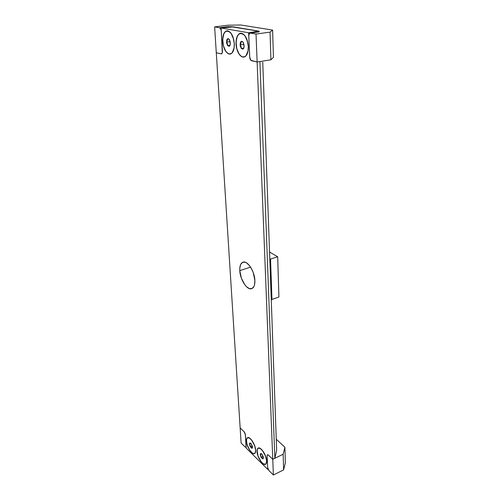 <?xml version="1.0" encoding="UTF-8"?>
<svg xmlns="http://www.w3.org/2000/svg" width="500" height="500" viewBox="0 0 500 500"><rect width="100%" height="100%" fill="white"/><g stroke="black" fill="none" stroke-linecap="round" stroke-linejoin="round"><path stroke-width="0.75" d="M236.088 44.044C236.525 34.362 239.338 31.438 244.513 35.288C246.725 38.044 247.987 41.775 248.287 46.481L247.613 41.812L245.069 35.994L242.756 33.806L241.544 33.363L239.25 33.856L238.256 34.769L236.756 37.725L236.081 41.788L236.769 48.594L239.231 54.275L241.481 56.487L242.675 56.975L244.969 56.6L245.975 55.75L248.019 50.944L248.287 46.481C248.406 50.019 247.844 52.825 246.606 54.906C243.225 60.85 236.356 53.606 236.088 44.044M257.062 451.562C257.013 448.612 257.969 447.519 259.925 448.294C263.556 450.919 265.788 455.125 266.631 460.906L265.644 456.344L262.425 450.469L260.55 448.656L258.875 448.013L257.663 448.606L257.081 450.344L258.044 456.044L261.188 461.838L263.05 463.675L265.425 464.275L266.375 463.125L266.631 460.906L266.4 463.069C264.988 468.119 257.162 458.356 257.062 451.562M246.444 441.2C246.375 438.256 247.288 437.156 249.181 437.906C252.638 440.431 254.781 444.519 255.625 450.163L254.644 445.681L251.531 439.963L249.731 438.231L248.137 437.638L246.994 438.263L246.456 439.994L246.938 444.062L249.594 450.031L252.25 453.006L253.856 453.663L255.037 453.094L255.406 452.369L255.625 450.163L255.381 452.438C253.975 457.194 246.612 447.812 246.444 441.2M222.719 41.381C223.019 32.056 225.606 29.144 230.475 32.65C232.662 35.312 233.925 38.988 234.269 43.688L233.588 39.137L231.131 33.481L228.925 31.363L227.781 30.938L225.619 31.431L223.906 33.6L222.694 39.175L223.406 45.812L225.787 51.337L227.938 53.475L229.069 53.944L231.225 53.569L232.175 52.731L234.056 48.031L234.269 43.688C234.419 47.269 233.869 50.081 232.631 52.112C229.438 57.581 223.062 50.544 222.719 41.381M251.456 288.738C246.906 290.181 240.087 279.469 239.781 270.625L250.581 267.131L239.781 270.625C239.606 265.725 240.769 262.881 243.269 262.087C247.725 260.669 254.669 271.506 254.881 280.431L253.244 272.55L250.931 267.688L249.544 265.675L246.569 262.869L245.1 262.188L242.494 262.375L240.631 264.531L239.781 268.306L239.781 270.625L241.4 278.263L244.963 284.975L246.394 286.613L249.319 288.575L251.962 288.569L253.906 286.55L254.519 284.856L254.881 280.431C254.994 285.2 253.85 287.969 251.456 288.738L251.975 288.562M262.75 62.263L276.65 450.169L262.75 62.263M233.45 26.888L258.562 31.194L248.637 32.769L221.069 28.006L233.094 26.844L258.031 30.975L258.562 31.188L257.137 31.625L248.637 32.769L221.069 28.006L233.45 26.888M274.85 458.275L272.762 459.294L257.131 62L259.913 61.556L274.85 458.275L276.65 450.169L274.85 458.275L272.762 459.294L257.131 62L259.913 61.556L274.85 458.275M246.213 448.094L267.719 469.394L268.075 469.212L267.719 469.394L267.119 455.675L267.719 469.394L246.213 448.094L245.275 433.919L244.3 431.944L240.144 427.912L216.281 52.763L240.144 427.912L244.05 431.675L240.144 427.912L241.106 443.038L245.212 447.075L246.05 446.887L245.413 434.719L244.05 431.675L240.144 427.912L241.106 443.038L244.975 446.869L245.781 447.225L246.1 446.287L245.362 434.338L244.05 431.675L245.413 434.719L246.213 448.094M221.094 53.85L222.131 53.194L222.456 51.7L221.069 28.006L222.45 51.1C222.481 52.781 222.1 53.706 221.294 53.869C222.1 53.706 222.481 52.781 222.45 51.1L221.256 31.194L222.294 52.769L221.294 53.869L216.281 52.763L221.094 53.85L216.281 52.763L214.638 26.9L227.987 25.206L240.806 25L272.625 30.087L273.431 57.325L270.919 59.806L270.062 32.131L256.031 34.044L257.131 62L270.919 59.806L270.062 32.131L256.031 34.044L250.056 33.075L249.194 33.844L248.787 36.125L249.7 57.088L250.9 60.344L257.131 62L270.919 59.806L273.431 57.325L272.625 30.087L270.062 32.131L272.625 30.087L240.806 25L227.987 25.206L214.638 26.9L219.506 27.738L214.638 26.9L216.281 52.763L221.094 53.85M248.637 32.769L249.7 57.088C249.894 59.094 250.519 60.312 251.575 60.744L257.131 62L251.575 60.744L257.131 62L256.031 34.044L250.219 33.056C249.262 33.237 248.787 34.263 248.787 36.125L249.762 57.737L250.306 59.513L251.575 60.744C250.519 60.312 249.894 59.094 249.7 57.088L248.637 32.769M272.762 459.294L268.131 454.875L267.3 454.844L267.119 455.675L267.475 454.712L267.119 455.675L267.638 467.537L267.119 455.675L267.475 454.712L268.4 455.094L267.456 454.725L268.4 455.094L272.762 459.294L273.381 475L283.631 469.881L283.144 454.244L272.762 459.294L273.381 475L283.631 469.881L283.144 454.244L272.762 459.294L268.4 455.094L272.762 459.294M271.969 299.456L278.913 296.988L277.688 256.756L270.538 259.056L269.812 258.625L270.538 259.056L269.831 259.212L270.538 259.056L271.969 299.456L278.913 296.988L277.688 256.756L270.538 259.056L271.969 299.456L271.3 299.944L271.969 299.456M269.575 252.062L277.688 256.756L269.575 252.062M257.137 31.625L257.156 32.119L257.137 31.625M258.488 31.1L233.031 26.837M233.025 26.819L227.712 26.694L228.369 27.075L227.712 26.694L219.506 27.738C220.463 28.094 221.05 29.25 221.256 31.194L220.669 28.863L219.506 27.738L230.669 26.675L259.15 31.231L258.906 31.919L250.394 33.069L258.363 31.994M258.5 31.05L259.294 31.337L259.194 31.694M276.312 439.338L284.906 447.231L285.363 462.756L283.631 469.881L285.363 462.756L284.906 447.231L283.144 454.244L284.906 447.231L276.312 439.338M267.638 467.537L268.8 470.431L273.381 475L269.062 470.725L267.638 467.537M241.737 41.694L240.938 41.644L241.925 41.312L242.381 41.781L240.938 41.644L240.263 42.938L240.212 45.875L241.262 48.438L242.819 49.144L243.688 48.319L244.131 46.662L243.425 42.75L242.456 41.55L241.406 41.344L240.938 41.644L240.094 44.844L241.262 48.438L243.794 48.069L241.262 48.438L243.294 48.856L243.688 48.312L244.15 45.656L243.019 42.1L241.925 41.312L242.381 41.781L241.737 41.694M248.344 46.494C248.35 52.969 246.737 56.525 243.512 57.15C239.406 56.363 236.912 51.988 236.031 44.037C235.963 37.481 237.587 33.875 240.919 33.206C245.019 34.056 247.494 38.487 248.344 46.494L248.069 50.994L246.012 55.844L244.994 56.7L242.681 57.075L241.481 56.588L239.206 54.356L236.719 48.625L236.031 41.756L237.375 35.994L239.225 33.756L240.344 33.275L242.763 33.7L245.094 35.913L246.981 39.575L248.344 46.494M240.606 44.025L240.094 44.844L241.1 46.575L241.262 48.438L243.294 48.856L243.837 47.981L243.294 48.856L241.262 48.438L241.1 46.575L240.094 44.844L243.969 44.288L240.094 44.844L240.944 43.181L240.606 44.025M241.019 42.769L240.944 43.181L241.019 42.769M240.938 41.644L241.038 42.375L240.938 41.644M228.05 39.056L227.281 39.013L228.212 38.681L228.663 39.137L227.281 39.013L226.656 40.275L226.631 43.137L227.656 45.631L229.131 46.312L229.938 45.5L230.344 43.881L229.638 40.069L228.719 38.906L227.719 38.719L227.281 39.013L226.513 42.138L227.656 45.631L230.031 45.287L229.575 46.025L229.9 45.575L230.356 42.906L229.206 39.381L228.212 38.681L228.663 39.137L228.05 39.056M234.325 43.694C234.381 50.031 232.887 53.506 229.831 54.112C225.956 53.338 223.569 49.088 222.669 41.369C222.544 34.956 224.056 31.431 227.213 30.787C231.081 31.619 233.45 35.925 234.325 43.694L234.106 48.081L232.206 52.819L231.25 53.663L229.075 54.044L227.931 53.575L225.763 51.413L223.363 45.838L222.644 39.15L223.863 33.519L225.594 31.331L227.775 30.831L230.075 32.131L231.156 33.4L232.975 36.962L234.325 43.694M227.006 41.331L226.513 42.138L227.5 43.819L227.656 45.631L230.031 45.287L229.575 46.025L227.656 45.631L229.406 45.888L227.656 45.631L227.5 43.819L226.513 42.138L230.181 41.625L226.513 42.138L227.006 41.331M227.387 40.106L227.319 40.512L227.387 40.106M227.281 39.013L227.394 39.725L227.281 39.013M252.469 447.837L251.869 448.3L251.412 447.406L251.869 448.3L250.344 446.806L250.931 447.062L250.344 446.806L252.281 445.9L250.344 446.806L250.219 445.331L249.475 444.156L250.925 443.481L249.475 444.156L250.219 445.331L250.344 446.806L249.475 444.156L250.125 442.981L249.475 444.156L250.125 442.981L250.869 443.425L249.831 443.025L249.494 443.638L250.006 446.15L251.869 448.3L252.506 447.663L252.444 446.512L251.275 443.888L252.488 447.775M255.669 450.206C255.744 452.106 255.338 453.25 254.45 453.638C251.912 454.938 246.562 446.569 246.406 441.163C246.312 439.219 246.725 438.044 247.638 437.65C250.125 436.344 255.544 444.756 255.669 450.206L255.075 453.156L253.881 453.731L252.262 453.069L249.581 450.069L248.019 447.169L246.569 442.55L246.6 438.944L247.469 437.731L249.719 438.162L252.431 441.144L254.675 445.681L255.669 450.206M252.512 447.575L252.25 447.919L252.512 447.575M251.869 448.3L252.25 447.919L251.869 448.3M263.344 458.406L262.694 458.906L262.206 457.975L262.694 458.906L261.1 457.35L261.712 457.612L261.1 457.35L263.119 456.381L261.1 457.35L260.975 455.838L260.212 454.644L261.688 453.938L260.212 454.644L260.975 455.838L261.1 457.35L260.212 454.644L260.912 453.475L260.212 454.644L260.912 453.475L261.694 453.95L260.912 453.475L260.238 454.119L261.1 457.35L262.694 458.906L263.375 458.281L263.319 457.119L262.113 454.425L263.356 458.344M266.675 460.95C266.731 462.819 266.319 463.956 265.425 464.356C262.775 465.75 257.125 457.05 257.019 451.525C256.944 449.6 257.362 448.438 258.281 448.031C260.881 446.637 266.606 455.375 266.675 460.95L266.019 463.919L264.756 464.456L263.056 463.744L260.269 460.619L258.006 456.044L257.175 452.925L257.25 449.288L258.169 448.081L260.538 448.594L263.363 451.688L265.675 456.344L266.675 460.95M263.363 458.181L263.087 458.519L263.363 458.181M262.694 458.906L263.087 458.519L262.694 458.906M258.594 31.925L258.562 31.188M250.219 33.056L258.731 31.906M245.825 447.2L246.15 447.05"/></g></svg>

